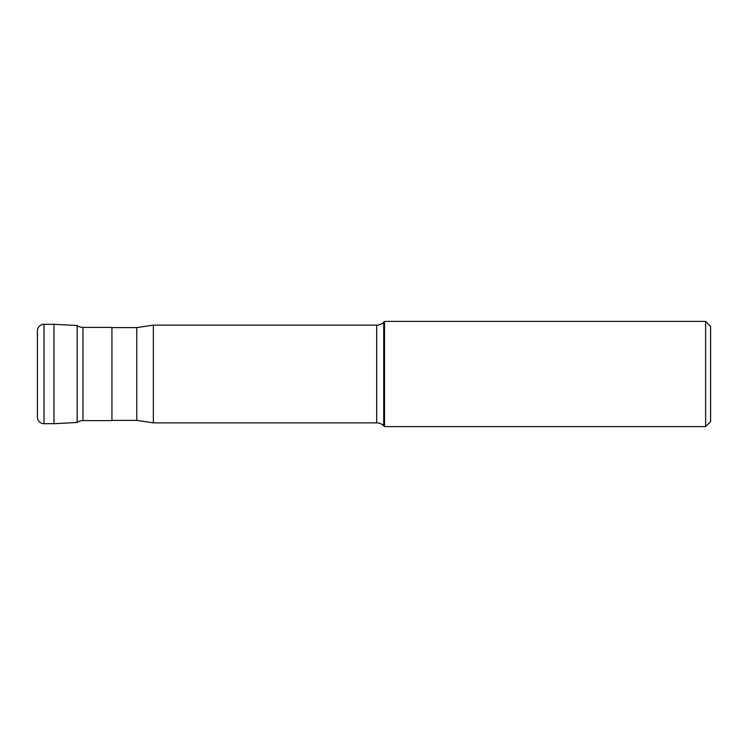 <?xml version="1.0" encoding="UTF-8"?>
<svg xmlns="http://www.w3.org/2000/svg" width="748" height="748" viewBox="0 0 748 748"><rect width="100%" height="100%" fill="white"/><g stroke="black" fill="none" stroke-linecap="round" stroke-linejoin="round"><path stroke-width="1.12" d="M44.029 324.305A6.629 6.629 0 0 0 37.4 330.934L37.4 417.066A6.629 6.629 0 0 0 44.029 423.695L53.968 423.695L53.968 324.305L44.029 324.305L44.029 423.695M77.156 422.48L53.968 423.695L53.968 324.305L77.156 325.52A9.939 9.939 0 0 0 82.972 327.4L82.972 420.6A9.939 9.939 0 0 0 77.156 422.48L77.156 325.52M82.972 420.6L111.938 420.6L111.938 327.4L82.972 327.4M111.938 420.395L136.791 420.395L136.791 327.605L111.938 327.605M136.791 327.605L153.359 325.137L153.359 422.863L136.791 420.395M153.359 422.863L376.674 422.863L376.674 325.137L153.359 325.137M376.674 422.863A9.939 9.939 0 0 1 383.705 425.78L384.519 426.594L705.635 426.594L705.635 321.406L384.519 321.406L384.519 426.594M376.674 325.137A9.939 9.939 0 0 0 383.705 322.22L383.705 425.78M384.519 321.406L383.705 322.22M705.635 426.594L710.6 421.629L710.6 326.371L705.635 321.406"/></g></svg>
